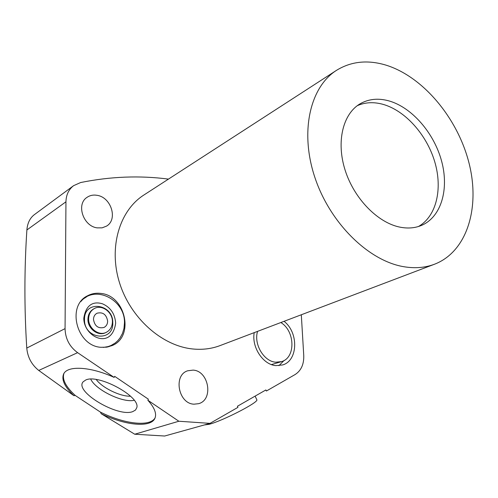 <?xml version="1.0" encoding="UTF-8"?>
<svg xmlns="http://www.w3.org/2000/svg" width="498" height="498" viewBox="0 0 498 498"><rect width="100%" height="100%" fill="white"/><g stroke="black" fill="none" stroke-linecap="round" stroke-linejoin="round"><path stroke-width="0.75" d="M134.728 434.225L178.857 421.24L147.869 400.249C154.43 407.551 156.802 413.508 154.99 418.108C151.193 428.081 125.228 425.547 101.225 413.751L134.728 434.225L164.67 436.018L210.007 423.368L237.951 407.339L237.44 406.244L265.882 389.953L266.386 391.023L295.084 374.558C301.134 370.661 304.023 364.306 303.749 355.491L301.309 314.767M63.956 373.438C61.964 379.339 65.736 386.685 75.279 395.487L73.897 395.692C64.74 386.977 61.304 379.775 63.595 374.085C67.249 365.333 90.375 366.491 114.142 377.403L114.665 376.339L148.367 399.184L147.869 400.249M114.142 377.403L77.613 352.665C69.539 346.745 65.35 338.74 65.057 328.636L65.948 201.808L26.886 229.97C24.302 268.982 24.259 308.349 26.768 348.071C27.633 357.284 31.629 364.741 38.744 370.437L73.897 395.692M168.455 179.106C139.72 175.358 110.463 176.497 80.676 182.523L73.623 185.654C68.699 189.458 66.141 194.843 65.948 201.808M178.857 421.24L210.007 423.368M97.104 195.328C93.331 194.674 89.982 195.347 87.044 197.345C75.933 204.192 83.21 226.248 97.172 227.866L102.121 227.841L106.516 226.117C118.107 219.574 111.235 197.258 97.104 195.328M193.068 370.12L187.746 370.773C173.024 375.05 178.334 403.828 194.046 404.177L198.609 403.679C213.798 399.794 208.88 370.798 193.068 370.12M336.461 70.367L143.878 195.017C119.532 210.53 108.477 247.213 119.439 282.497C130.277 317.799 161.638 345.774 192.458 348.942C202.263 349.957 211.469 348.843 220.085 345.587L434.567 264.201C425.168 267.756 414.878 268.584 403.685 266.691C368.514 260.821 330.099 223.154 314.948 177.655C299.634 132.169 309.881 87.194 336.461 70.367C350.966 61.435 367.312 59.642 385.496 64.989C422.615 76.219 457.301 117.54 468.848 162.392C480.514 207.18 467.261 251.602 434.567 264.201M284.047 321.316C298.788 332.564 298.109 360.689 282.596 364.947L275.911 365.625C263.075 364.779 251.453 347.168 254.223 332.633M100.969 347.299C76.642 346.098 66.327 305.604 87.586 295.768C91.669 293.602 96.077 292.818 100.808 293.422C125.571 295.457 134.728 336.816 112.05 345.606L106.684 347.168L100.969 347.299M400.124 227.181C377.833 222.874 354.178 198.714 345.158 170.272C336.038 141.837 342.848 113.843 360.116 103.796C368.607 98.953 378.144 97.963 388.726 100.839C411.784 107.257 433.97 132.835 441.577 161.016C449.271 189.172 441.29 216.935 421.638 225.345C415.139 228.09 407.968 228.7 400.124 227.181M357.259 105.701C365.04 102.258 373.55 101.785 382.769 104.275C405.117 110.438 426.68 134.591 434.735 161.75C442.847 188.885 436.435 216.406 418.413 226.522M26.886 229.97C27.446 223.179 29.917 218.087 34.294 214.7L73.623 185.654M101.225 413.751L100.434 412.12C124.102 424.066 150.315 427.166 155.121 417.772M75.279 395.487L100.434 412.12M132.785 411.597L135.518 410.035L136.801 407.657C140.623 396.601 98.143 373.575 85.662 380.055L83.147 381.817C73.941 391.428 117.958 417.623 132.785 411.597M256.769 399.639L256.812 399.726C259.253 402.01 223.042 420.742 209.129 424.308L204.298 424.962M134.211 400.299C122.825 403.125 95.523 389.847 90.736 379.146M130.513 396.203C120.379 396.676 102.134 387.799 96.257 379.538M284.171 360.434L278.899 365.669M280.828 322.536C295.127 330.989 295.837 357.695 281.588 361.61L271.466 364.58M281.588 361.61L275.736 362.208C263.816 361.461 253.544 344.068 257.566 331.369M84.753 297.617L85.924 297.244M109.871 346.017L108.857 346.72M86.31 297.051L83.023 299.111M110.257 345.836L106.622 347.181M112.417 321.702C112.697 312.215 101.953 304.216 94.489 308.474C90.736 310.59 88.787 314.057 88.625 318.869C88.289 328.269 98.803 336.275 106.217 332.365C110.214 330.267 112.287 326.713 112.417 321.702M107.649 321.135C107.568 324.092 106.348 326.196 104.001 327.454C98.193 328.767 94.688 326.103 93.487 319.448C93.58 316.56 94.757 314.487 97.017 313.23C102.868 311.798 106.41 314.437 107.649 321.135M38.744 370.437L77.613 352.665M26.768 348.071L65.057 328.636M112.772 322.872C113.718 342.543 83.882 339.393 84.504 319.523C83.988 299.659 113.419 303.525 112.772 322.872M106.217 332.365L105.514 332.695C98.106 336.598 87.598 328.605 87.934 319.218C88.096 314.406 90.051 310.945 93.798 308.828L94.489 308.474M256.812 399.726L255.119 396.122M83.807 298.395L85.749 297.343M107.668 347L109.684 346.098M83.807 318.16C83.571 336.847 111.813 350.704 115.667 323.102C114.92 313.79 110.537 307.366 102.52 303.824C96.431 301.888 86.384 301.732 83.807 318.16M103.235 347.423L108.06 346.596L111.104 345.469L115.256 342.966L117.677 340.806L119.937 338.074L122.464 333.479L123.983 328.369L124.456 322.959C125.353 300.001 94.994 284.134 80.763 301.645"/></g></svg>
